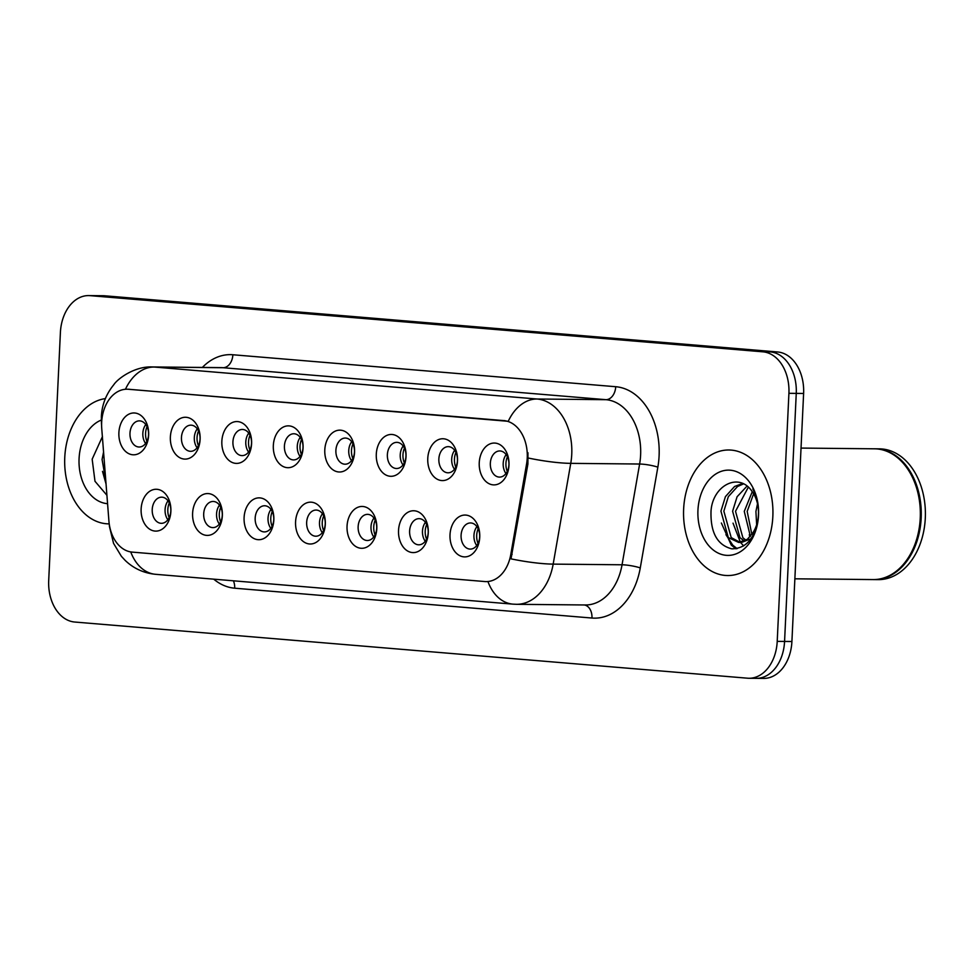 <?xml version="1.0" encoding="UTF-8"?>
<svg xmlns="http://www.w3.org/2000/svg" width="974" height="974" viewBox="0 0 974 974"><rect width="100%" height="100%" fill="white"/><g stroke="black" fill="none" stroke-linecap="round" stroke-linejoin="round"><path stroke-width="1.46" d="M222.352 515.721A20.929 14.902 90.6 0 1 206.5 535.371A20.929 14.902 90.6 0 1 192.608 513.249A20.929 14.902 90.6 0 1 208.473 493.599A20.929 14.902 90.6 0 1 222.352 515.721M203.7 513.761A13.076 9.314 -89.4 0 0 212.868 527.616A13.076 9.314 -89.4 0 0 222.279 515.319A13.076 9.314 -89.4 0 0 213.123 501.464A13.076 9.314 -89.4 0 0 203.7 513.761M273.828 520.019A20.929 14.902 90.6 0 1 257.976 539.669A20.929 14.902 90.6 0 1 244.097 517.547A20.929 14.902 90.6 0 1 259.948 497.897A20.929 14.902 90.6 0 1 273.828 520.019M255.176 518.058A13.076 9.314 -89.4 0 0 264.344 531.914A13.076 9.314 -89.4 0 0 273.767 519.617A13.076 9.314 -89.4 0 0 264.599 505.762A13.076 9.314 -89.4 0 0 255.176 518.058M325.304 524.316A20.929 14.902 90.6 0 1 309.452 543.967A20.929 14.902 90.6 0 1 295.572 521.845A20.929 14.902 90.6 0 1 311.424 502.194A20.929 14.902 90.6 0 1 325.304 524.316M306.664 522.356A13.076 9.314 -89.4 0 0 315.82 536.211A13.076 9.314 -89.4 0 0 325.243 523.915A13.076 9.314 -89.4 0 0 316.075 510.059A13.076 9.314 -89.4 0 0 306.664 522.356M376.792 528.614A20.929 14.902 90.6 0 1 360.94 548.265A20.929 14.902 90.6 0 1 347.048 526.143A20.929 14.902 90.6 0 1 362.9 506.492A20.929 14.902 90.6 0 1 376.792 528.614M358.14 526.654A13.076 9.314 -89.4 0 0 367.308 540.509A13.076 9.314 -89.4 0 0 376.719 528.212A13.076 9.314 -89.4 0 0 367.563 514.357A13.076 9.314 -89.4 0 0 358.14 526.654M428.268 532.924A20.929 14.902 90.6 0 1 412.416 552.562A20.929 14.902 90.6 0 1 398.536 530.44A20.929 14.902 90.6 0 1 414.388 510.79A20.929 14.902 90.6 0 1 428.268 532.924M409.616 530.952A13.076 9.314 -89.4 0 0 418.783 544.807A13.076 9.314 -89.4 0 0 428.207 532.51A13.076 9.314 -89.4 0 0 419.039 518.655A13.076 9.314 -89.4 0 0 409.616 530.952M479.744 537.222A20.929 14.902 90.6 0 1 463.892 556.86A20.929 14.902 90.6 0 1 450.012 534.738A20.929 14.902 90.6 0 1 465.864 515.088A20.929 14.902 90.6 0 1 479.744 537.222M461.092 535.25A13.076 9.314 -89.4 0 0 470.259 549.105A13.076 9.314 -89.4 0 0 479.683 536.808A13.076 9.314 -89.4 0 0 470.515 522.953A13.076 9.314 -89.4 0 0 461.092 535.25M170.876 511.423A20.929 14.902 90.6 0 1 155.012 531.073A20.929 14.902 90.6 0 1 141.133 508.939A20.929 14.902 90.6 0 1 156.984 489.301A20.929 14.902 90.6 0 1 170.876 511.423M152.224 509.463A13.076 9.314 -89.4 0 0 161.38 523.318A13.076 9.314 -89.4 0 0 170.803 511.021A13.076 9.314 -89.4 0 0 161.635 497.166A13.076 9.314 -89.4 0 0 152.224 509.463M200.108 439.42A20.929 14.902 90.6 0 1 184.256 459.071A20.929 14.902 90.6 0 1 170.377 436.936A20.929 14.902 90.6 0 1 186.229 417.298A20.929 14.902 90.6 0 1 200.108 439.42M181.456 437.46A13.076 9.314 -89.4 0 0 190.624 451.315A13.076 9.314 -89.4 0 0 200.047 439.006A13.076 9.314 -89.4 0 0 190.88 425.163A13.076 9.314 -89.4 0 0 181.456 437.46M251.584 443.718A20.929 14.902 90.6 0 1 235.732 463.368A20.929 14.902 90.6 0 1 221.853 441.234A20.929 14.902 90.6 0 1 237.705 421.596A20.929 14.902 90.6 0 1 251.584 443.718M232.932 441.758A13.076 9.314 -89.4 0 0 242.1 455.613A13.076 9.314 -89.4 0 0 251.523 443.316A13.076 9.314 -89.4 0 0 242.356 429.461A13.076 9.314 -89.4 0 0 232.932 441.758M303.06 448.016A20.929 14.902 90.6 0 1 287.208 467.666A20.929 14.902 90.6 0 1 273.329 445.532A20.929 14.902 90.6 0 1 289.181 425.894A20.929 14.902 90.6 0 1 303.06 448.016M284.42 446.055A13.076 9.314 -89.4 0 0 293.576 459.911A13.076 9.314 -89.4 0 0 302.999 447.614A13.076 9.314 -89.4 0 0 293.831 433.759A13.076 9.314 -89.4 0 0 284.42 446.055M354.548 452.313A20.929 14.902 90.6 0 1 338.696 471.964A20.929 14.902 90.6 0 1 324.805 449.83A20.929 14.902 90.6 0 1 340.669 430.191A20.929 14.902 90.6 0 1 354.548 452.313M335.896 450.353A13.076 9.314 -89.4 0 0 345.064 464.208A13.076 9.314 -89.4 0 0 354.475 451.912A13.076 9.314 -89.4 0 0 345.32 438.057A13.076 9.314 -89.4 0 0 335.896 450.353M406.024 456.611A20.929 14.902 90.6 0 1 390.172 476.262A20.929 14.902 90.6 0 1 376.293 454.127A20.929 14.902 90.6 0 1 392.145 434.489A20.929 14.902 90.6 0 1 406.024 456.611M387.372 454.651A13.076 9.314 -89.4 0 0 396.54 468.506A13.076 9.314 -89.4 0 0 405.963 456.209A13.076 9.314 -89.4 0 0 396.795 442.354A13.076 9.314 -89.4 0 0 387.372 454.651M457.5 460.909A20.929 14.902 90.6 0 1 441.648 480.559A20.929 14.902 90.6 0 1 427.769 458.425A20.929 14.902 90.6 0 1 443.62 438.787A20.929 14.902 90.6 0 1 457.5 460.909M438.86 458.949A13.076 9.314 -89.4 0 0 448.016 472.804A13.076 9.314 -89.4 0 0 457.439 460.507A13.076 9.314 -89.4 0 0 448.271 446.652A13.076 9.314 -89.4 0 0 438.86 458.949M508.988 465.207A20.929 14.902 90.6 0 1 493.136 484.857A20.929 14.902 90.6 0 1 479.245 462.723A20.929 14.902 90.6 0 1 495.096 443.085A20.929 14.902 90.6 0 1 508.988 465.207M490.336 463.247A13.076 9.314 -89.4 0 0 499.492 477.102A13.076 9.314 -89.4 0 0 508.915 464.805A13.076 9.314 -89.4 0 0 499.759 450.95A13.076 9.314 -89.4 0 0 490.336 463.247M148.632 435.122A20.929 14.902 90.6 0 1 132.781 454.773A20.929 14.902 90.6 0 1 118.889 432.639A20.929 14.902 90.6 0 1 134.741 413A20.929 14.902 90.6 0 1 148.632 435.122M129.98 433.162A13.076 9.314 -89.4 0 0 139.136 447.017A13.076 9.314 -89.4 0 0 148.559 434.708A13.076 9.314 -89.4 0 0 139.404 420.865A13.076 9.314 -89.4 0 0 129.98 433.162M219.333 524.061A13.076 9.314 90.6 0 1 216.557 513.895A13.076 9.314 90.6 0 1 219.515 505.141M270.809 528.358A13.076 9.314 90.6 0 1 268.033 518.192A13.076 9.314 90.6 0 1 270.991 509.439M322.284 532.656A13.076 9.314 90.6 0 1 319.509 522.49A13.076 9.314 90.6 0 1 322.467 513.736M373.76 536.954A13.076 9.314 90.6 0 1 370.997 526.788A13.076 9.314 90.6 0 1 373.955 518.034M425.248 541.252A13.076 9.314 90.6 0 1 422.473 531.086A13.076 9.314 90.6 0 1 425.431 522.332M476.724 545.55A13.076 9.314 90.6 0 1 473.948 535.383A13.076 9.314 90.6 0 1 476.907 526.63M167.845 519.763A13.076 9.314 90.6 0 1 165.081 509.597A13.076 9.314 90.6 0 1 168.027 500.843M197.089 447.76A13.076 9.314 90.6 0 1 194.313 437.582A13.076 9.314 90.6 0 1 197.272 428.84M248.565 452.058A13.076 9.314 90.6 0 1 245.789 441.879A13.076 9.314 90.6 0 1 248.747 433.138M300.041 456.356A13.076 9.314 90.6 0 1 297.277 446.177A13.076 9.314 90.6 0 1 300.223 437.436M351.517 460.653A13.076 9.314 90.6 0 1 348.753 450.475A13.076 9.314 90.6 0 1 351.711 441.733M403.005 464.951A13.076 9.314 90.6 0 1 400.229 454.785A13.076 9.314 90.6 0 1 403.187 446.031M454.481 469.249A13.076 9.314 90.6 0 1 451.705 459.083A13.076 9.314 90.6 0 1 454.663 450.329M505.956 473.547A13.076 9.314 90.6 0 1 503.193 463.381A13.076 9.314 90.6 0 1 506.151 454.627M145.601 443.462A13.076 9.314 90.6 0 1 142.837 433.284A13.076 9.314 90.6 0 1 145.796 424.542M101.746 428.572A35.307 25.141 90.6 0 1 101.649 422.424A35.307 25.141 90.6 0 1 127.083 389.21A35.307 25.141 90.6 0 1 128.398 389.271L503.814 420.61A35.307 25.141 90.6 0 1 526.569 464.038L510.79 554.474A35.307 25.141 90.6 0 1 486.026 581.6A35.307 25.141 90.6 0 1 484.711 581.539L132.233 552.112A35.307 25.141 90.6 0 1 108.905 520.92L101.746 428.572M64.771 457.366A62.774 44.694 -89.4 0 0 108.759 523.866A62.774 44.694 -89.4 0 0 109.222 523.866A62.774 44.694 -89.4 0 1 108.759 523.866A62.774 44.694 -89.4 0 1 64.771 457.366A62.774 44.694 -89.4 0 1 105.375 398.609A62.774 44.694 -89.4 0 0 64.771 457.366M683.638 509.037A62.774 44.694 -89.4 0 0 727.627 575.537A62.774 44.694 -89.4 0 0 772.845 516.488A62.774 44.694 -89.4 0 0 728.856 449.988A62.774 44.694 -89.4 0 0 683.638 509.037A62.774 44.694 -89.4 0 0 727.627 575.537A62.774 44.694 -89.4 0 0 772.845 516.488A62.774 44.694 -89.4 0 0 728.856 449.988A62.774 44.694 -89.4 0 0 683.638 509.037M127.971 389.21L508.245 421.316A45.778 32.093 -85.2 0 1 537.039 399.011A52.316 37.243 90.6 0 1 571.75 454.334A52.316 37.243 90.6 0 1 570.752 463.356L553.171 564.116A52.316 37.243 90.6 0 1 516.476 604.306L585.35 604.976A52.316 37.243 -89.4 0 0 622.045 564.786L639.626 464.026A52.316 37.243 -89.4 0 0 640.612 455.004A52.316 37.243 -89.4 0 0 605.913 399.681L223.07 367.722A52.316 37.243 -89.4 0 0 221.122 367.624L152.248 366.954A52.316 37.243 90.6 0 1 154.196 367.04A45.778 32.093 94.8 0 0 125.451 389.259M754.838 678.269A39.24 27.942 -89.4 0 0 756.299 678.342L763.653 678.415A39.24 27.942 -89.4 0 0 791.911 641.513L803.611 393.459L796.257 393.386A39.24 27.942 -89.4 0 0 770.227 351.894L97.473 295.731A39.24 27.942 -89.4 0 0 96.012 295.658A39.24 27.942 -89.4 0 1 97.473 295.731L770.227 351.894A39.24 27.942 -89.4 0 1 796.257 393.386L784.569 641.44L796.257 393.386L788.916 393.313A39.24 27.942 -89.4 0 0 762.886 351.821L90.119 295.658A39.24 27.942 -89.4 0 0 88.658 295.585A39.24 27.942 -89.4 0 0 60.4 332.487L48.7 580.541A39.24 27.942 -89.4 0 0 74.73 622.033L747.496 678.196A39.24 27.942 -89.4 0 0 748.957 678.269A39.24 27.942 -89.4 0 0 777.215 641.367L788.916 393.313M756.299 678.342A39.24 27.942 -89.4 0 0 784.569 641.44A39.24 27.942 -89.4 0 1 756.299 678.342L748.957 678.269M527.945 452.715L527.896 464.062L511.009 558.857A45.778 7.232 9.9 0 0 553.171 564.116L622.045 564.786A13.076 2.07 -170.1 0 1 640.271 567.915A65.392 46.557 90.6 0 1 591.973 618.04L234.685 588.199A65.392 46.557 90.6 0 1 213.72 579.153M803.611 393.459A39.24 27.942 -89.4 0 0 777.581 351.967L104.815 295.804A39.24 27.942 -89.4 0 0 103.354 295.731L88.658 295.585M147.05 426.685A14.391 10.239 -89.4 0 0 145.576 433.247A14.391 10.239 -89.4 0 0 146.916 441.344M169.293 502.986A14.391 10.239 -89.4 0 0 169.159 517.644M198.538 430.983A14.391 10.239 -89.4 0 0 197.052 437.545A14.391 10.239 -89.4 0 0 198.392 445.642M250.014 435.281A14.391 10.239 -89.4 0 0 248.54 441.843A14.391 10.239 -89.4 0 0 249.868 449.939M301.49 439.578A14.391 10.239 -89.4 0 0 300.016 446.141A14.391 10.239 -89.4 0 0 301.356 454.237M352.978 443.876A14.391 10.239 -89.4 0 0 351.492 450.438A14.391 10.239 -89.4 0 0 352.832 458.535M220.781 507.284A14.391 10.239 -89.4 0 0 220.635 521.942M272.257 511.581A14.391 10.239 -89.4 0 0 272.111 526.24M323.733 515.879A14.391 10.239 -89.4 0 0 323.587 530.538M105.801 480.9L102.075 459.472L103.561 452.07M101.308 420.062A42.649 30.364 -89.4 0 0 79.077 458.559A42.649 30.364 -89.4 0 0 107.566 503.68M102.477 436.51L92.165 459.18L94.989 481.278L106.909 495.267M106.032 483.956L102.501 471.367M794.869 578.812L873.142 579.579A65.392 46.557 -89.4 0 0 920.247 518.071A65.392 46.557 -89.4 0 0 874.433 448.807L801.03 448.077M873.605 579.579A65.392 46.557 -89.4 0 0 874.068 579.591A65.392 46.557 -89.4 0 0 921.173 518.083A65.392 46.557 -89.4 0 0 875.346 448.807A65.392 46.557 -89.4 0 0 874.896 448.807M874.068 579.591L878.195 579.627A65.392 46.557 -89.4 0 0 925.3 518.119A65.392 46.557 -89.4 0 0 879.485 448.856L875.346 448.807M756.64 524.743L755.921 511.484L757.504 503.802M750.37 536.382L744.27 511.374L752.257 491.736M751.843 534.409L747.18 511.399L753.608 493.794M744.489 541.081L739.96 537.672L732.606 511.253L737.087 496.752L747.009 486.136M745.962 540.266L742.87 537.709L735.516 511.289L748.3 487.219M752.634 533.155A29.561 21.051 -89.4 0 0 758.429 514.601A29.561 21.051 -89.4 0 0 752.232 491.7C739.315 471.635 712.834 485.198 711.032 510.851C710.314 532.474 717.254 545.136 731.839 548.849C746.401 548.557 755.24 538.038 758.356 517.291L758.503 515.076C758.88 505.396 756.993 496.703 752.829 488.997C756.956 497.203 758.831 505.81 758.466 514.832C758.028 522.502 756.08 528.614 752.634 533.155L747.362 539.292L738.645 542.433L728.296 537.563L720.943 511.143L725.423 496.63L734.591 486.476L742.614 483.506M751.003 538.732L741.555 542.457L738.645 542.433M740.094 542.36L731.206 537.587L723.852 511.167L728.333 496.655L737.513 486.513L743.491 483.908M697.944 510.23A42.649 30.364 -89.4 0 0 726.239 555.326A42.649 30.364 -89.4 0 0 758.539 515.295A42.649 30.364 -89.4 0 0 730.244 470.199A42.649 30.364 -89.4 0 0 697.944 510.23M737.111 548.642L732.752 545.148L725.922 534.641M750.077 536.711L749.25 534.86M735.979 548.825L731.291 545.123L721.369 523.026M743.661 545.927L740.52 542.445M740.423 542.323L733.032 523.148M404.454 448.174A14.391 10.239 -89.4 0 0 402.968 454.736A14.391 10.239 -89.4 0 0 404.307 462.833M455.929 452.472A14.391 10.239 -89.4 0 0 454.456 459.034A14.391 10.239 -89.4 0 0 455.783 467.13M507.417 456.769A14.391 10.239 -89.4 0 0 505.932 463.332A14.391 10.239 -89.4 0 0 507.271 471.428M375.221 520.177A14.391 10.239 -89.4 0 0 375.075 534.836M426.697 524.475A14.391 10.239 -89.4 0 0 426.551 539.133M478.173 528.785A14.391 10.239 -89.4 0 0 478.027 543.431M503.814 420.61L504.715 420.622M526.569 464.038L527.896 464.062M510.79 554.474L512.117 554.486M128.398 389.271L129.299 389.271M615.714 386.715A13.076 9.168 -85.2 0 1 605.913 399.681L537.039 399.011L154.196 367.04L223.07 367.722A13.076 9.168 -85.2 0 0 232.871 354.755L615.714 386.715A65.392 46.557 90.6 0 1 659.094 455.869A65.392 46.557 90.6 0 1 657.852 467.155L640.271 567.915M152.248 366.954C135.009 366.09 117.842 378.448 113.788 384.73C106.044 394.239 101.905 404.904 101.369 416.714L101.466 423.556A45.778 3.92 -4.4 0 1 101.625 423.191M487.95 581.588A45.778 32.093 94.8 0 0 512.884 604.136L516.476 604.306M512.884 604.136L155.596 574.307A45.778 32.093 -85.2 0 1 130.735 551.917M155.596 574.307C143.762 573.15 133.608 568.512 125.135 560.367L121.373 556.288L113.544 543.358L109.441 526.447A45.778 3.92 -4.4 0 1 109.587 526.106M528.334 458.036A45.778 7.232 9.9 0 0 570.752 463.356L639.626 464.026A13.076 2.07 -170.1 0 1 657.852 467.155M202.361 367.442A65.392 46.557 90.6 0 1 232.871 354.755M762.886 351.821L777.581 351.967M90.119 295.658L104.815 295.804M777.215 641.367L791.911 641.513M233.419 580.808A13.076 9.168 -85.2 0 1 234.685 588.199M584.363 604.964A13.076 9.168 -85.2 0 1 591.973 618.04M127.083 389.21L128.032 389.21M101.466 423.556L101.6 425.224M109.271 524.231L109.441 526.447"/></g></svg>
